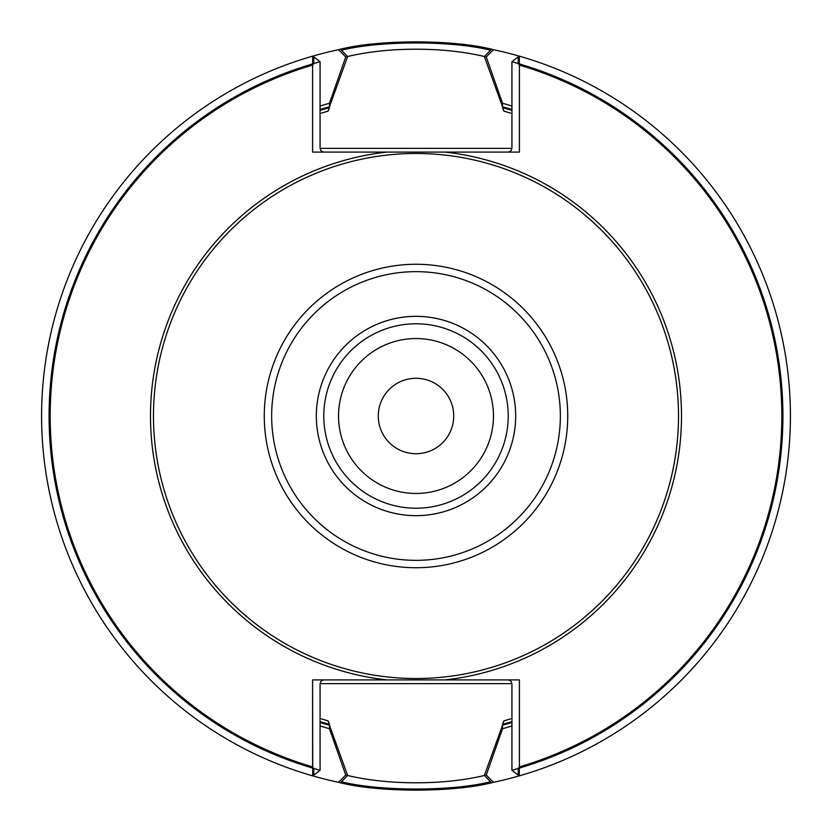 <?xml version="1.0" encoding="UTF-8"?>
<svg xmlns="http://www.w3.org/2000/svg" width="832" height="832" viewBox="0 0 832 832"><rect width="100%" height="100%" fill="white"/><g stroke="black" fill="none" stroke-linecap="round" stroke-linejoin="round"><path stroke-width="1.25" d="M493.459 416A77.459 77.459 0 0 0 416 338.541A77.459 77.459 0 0 0 338.541 416A77.459 77.459 0 0 0 416 493.459A77.459 77.459 0 0 0 493.459 416A77.459 77.459 0 0 0 377.27 348.92A77.459 77.459 0 0 0 377.27 483.08A77.459 77.459 0 0 0 493.459 416A77.459 77.459 0 0 0 416 338.541A77.459 77.459 0 0 0 338.541 416A77.459 77.459 0 0 0 416 493.459A77.459 77.459 0 0 0 493.459 416A77.459 77.459 0 0 0 377.27 348.92A77.459 77.459 0 0 0 377.27 483.08A77.459 77.459 0 0 0 493.459 416M313.862 775.029L313.737 768.414L320.07 770.359L313.862 775.029M518.263 768.414L518.138 775.029L511.93 770.359L518.263 768.414L519.397 766.896A365.81 365.81 0 0 0 519.397 65.104L519.397 152.09L312.603 152.09L312.603 65.104A365.81 365.81 0 0 0 312.603 766.896L312.603 679.91L519.397 679.91L519.397 766.896M518.138 56.971L518.263 63.586L511.93 61.641L518.138 56.971M518.263 63.586L519.397 65.104M312.603 65.104L313.737 63.586L313.862 56.971L320.07 61.641L313.737 63.586M313.737 768.414L312.603 766.896M320.07 109.554A321.11 321.11 0 0 1 329.472 106.766L328.11 111.124L320.07 113.558L328.11 111.124L329.472 107.63L329.472 103.282L345.738 56.961L338.593 49.691A374.4 374.4 0 0 0 312.738 775.882L312.603 679.91L519.397 679.91L519.397 768.061L511.93 770.359L511.93 683.644L510.838 681.002L508.196 679.91L510.838 681.002L511.93 683.644L511.93 770.359L519.262 775.882L519.397 768.061A366.933 366.933 0 0 0 519.397 63.939L519.397 152.09L312.603 152.09L312.603 63.939L320.07 61.641L320.07 148.356L321.162 150.998L323.804 152.09L321.162 150.998L320.07 148.356L320.07 61.641L312.738 56.118L312.603 63.939A366.933 366.933 0 0 0 312.603 768.061L320.07 770.359L320.07 683.644L321.162 681.002L323.804 679.91L321.162 681.002L320.07 683.644L320.07 770.359L312.738 775.882A374.4 374.4 0 0 0 338.593 782.309L345.738 775.039C387.254 785.398 444.798 785.377 486.262 775.039L493.407 782.309C454.678 792.709 377.364 792.719 338.593 782.309M493.407 782.309A374.4 374.4 0 0 0 519.262 56.118L519.397 63.939L511.93 61.641L511.93 148.356L510.838 150.998L508.196 152.09L510.838 150.998L511.93 148.356L511.93 61.641L519.262 56.118A374.4 374.4 0 0 0 493.407 49.691L486.262 56.961C444.746 46.602 387.202 46.623 345.738 56.961M511.93 725.962A324.47 324.47 0 0 1 502.528 728.718L502.528 724.37L503.89 720.876L511.93 718.442L503.89 720.876L502.528 725.234A321.11 321.11 0 0 0 511.93 722.446M511.93 106.038A324.47 324.47 0 0 0 502.528 103.282L502.528 107.63A320.278 320.278 0 0 1 511.93 110.427A320.278 320.278 0 0 0 502.528 107.63L503.89 111.124L511.93 113.558L503.89 111.124L502.528 106.766A321.11 321.11 0 0 1 511.93 109.554M320.07 725.962A324.47 324.47 0 0 0 329.472 728.718L329.472 724.37A320.278 320.278 0 0 1 320.07 721.573A320.278 320.278 0 0 0 329.472 724.37L328.11 720.876L320.07 718.442L328.11 720.876L329.472 725.234A321.11 321.11 0 0 1 320.07 722.446M502.528 725.234L484.37 775.455L490.589 781.747C451.922 791.492 379.881 791.44 341.411 781.758L347.63 775.455C387.4 785.242 444.642 785.221 484.37 775.455M347.63 775.455L329.472 725.234M329.472 106.766L347.63 56.545L341.411 50.253C380.078 40.508 452.119 40.56 490.589 50.242L484.37 56.545C444.6 46.758 387.358 46.779 347.63 56.545M484.37 56.545L502.528 106.766M453.721 416A37.721 37.721 0 0 0 416 378.279A37.721 37.721 0 0 0 378.279 416A37.721 37.721 0 0 0 416 453.721A37.721 37.721 0 0 0 453.721 416A37.721 37.721 0 0 0 416 378.279A37.721 37.721 0 0 0 378.279 416A37.721 37.721 0 0 0 416 453.721A37.721 37.721 0 0 0 453.721 416M508.196 416A92.196 92.196 0 0 0 369.897 336.149A92.196 92.196 0 0 0 369.897 495.851A92.196 92.196 0 0 0 508.196 416A92.196 92.196 0 0 0 369.897 336.149A92.196 92.196 0 0 0 369.897 495.851A92.196 92.196 0 0 0 508.196 416M678.506 416A262.506 262.506 0 0 0 284.742 188.656A262.506 262.506 0 0 0 284.742 643.344A262.506 262.506 0 0 0 678.506 416M329.472 103.282A324.47 324.47 0 0 0 320.07 106.038M502.528 728.718L486.262 775.039M345.738 775.039L329.472 728.718M486.262 56.961L502.528 103.282M338.593 49.691C377.322 39.291 454.636 39.281 493.407 49.691M444.943 679.91A265.491 265.491 0 0 0 444.943 152.09A265.491 265.491 0 0 1 444.943 679.91M387.057 152.09A265.491 265.491 0 0 0 387.057 679.91A265.491 265.491 0 0 1 387.057 152.09M320.07 683.644L511.93 683.644L320.07 683.644M502.528 724.37A320.278 320.278 0 0 0 511.93 721.573A320.278 320.278 0 0 1 502.528 724.37M511.93 148.356L320.07 148.356L511.93 148.356M329.472 107.63A320.278 320.278 0 0 0 320.07 110.427A320.278 320.278 0 0 1 329.472 107.63M515.663 416A99.663 99.663 0 0 0 366.163 329.69A99.663 99.663 0 0 0 366.163 502.31A99.663 99.663 0 0 0 515.663 416M560.352 416A144.352 144.352 0 0 0 343.824 290.992A144.352 144.352 0 0 0 343.824 541.008A144.352 144.352 0 0 0 560.352 416M567.736 416A151.736 151.736 0 0 0 340.132 284.596A151.736 151.736 0 0 0 340.132 547.404A151.736 151.736 0 0 0 567.736 416"/></g></svg>
